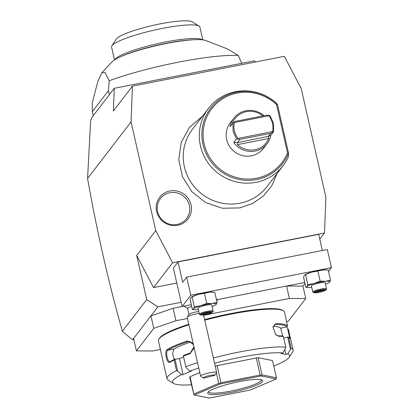 <?xml version="1.0" encoding="UTF-8"?>
<svg xmlns="http://www.w3.org/2000/svg" width="419" height="419" viewBox="0 0 419 419"><rect width="100%" height="100%" fill="white"/><g stroke="black" fill="none" stroke-linecap="round" stroke-linejoin="round"><path stroke-width="0.63" d="M155.758 230.602L172.597 262.786L324.5 233.006L325.898 197.244L301.198 88.529L284.36 56.34L132.456 86.125L131.058 121.887L155.758 230.602L136.688 255.417L146.723 299.58L122.364 331.277L131.503 338.997L132.708 339.584L133.582 338.442L136.416 350.902L152.752 350.954L160.372 349.462M177.745 225.291A17.823 17.289 -142.5 0 1 156.654 211.501A17.823 17.289 -142.5 0 1 169.946 190.97A17.823 17.289 -142.5 0 1 191.033 204.76A17.823 17.289 -142.5 0 1 177.745 225.291M255.291 62.038L254.626 60.771L114.272 88.289L91.735 117.613L91.693 118.766L90.656 120.117L87.566 178.478L131.058 121.887M87.566 178.478C97.093 232.131 108.689 283.066 122.364 331.277M146.723 299.58L157.853 306.86L181.16 302.293M176.787 283.04L153.527 287.602L136.688 255.417M216.633 300.423A9.407 1.477 167.2 0 0 217.995 299.47L286.575 286.03L302.911 286.083L304.959 283.422M157.853 306.86L150.919 315.884L173.152 308.269L175.98 320.729L153.752 328.344L136.416 350.902M184.009 306.142L173.152 308.269M153.752 328.344L150.919 315.884L133.582 338.442M286.575 286.03L289.409 298.485L203.655 315.303M187.492 318.471L175.98 320.729M302.911 286.083L305.739 298.543L289.409 298.485M286.711 321.682L288.403 321.101L305.739 298.543M273.769 366.059A59.975 9.422 167.2 0 0 289.183 357.234A59.975 9.422 167.2 0 0 287.696 353.903L285.91 354.411L281.076 353.432L282.856 352.924L285.585 348.126L285.768 347.131L283.354 336.488A64.678 10.166 167.2 0 0 278.698 336.289L275.828 334.865L272.958 327.344L275.817 323.604A64.678 10.166 -12.8 0 1 287.476 325.961L284.559 312.202A64.678 10.166 167.2 0 0 283.396 310.809L282.568 310.301A63.971 10.051 167.2 0 0 230.764 313.58A63.971 10.051 167.2 0 0 204.64 319.624M188.807 324.259A63.971 10.051 167.2 0 0 159.393 338.285L158.864 339.102A64.678 10.166 167.2 0 0 158.419 340.862L167.013 378.687A64.678 10.166 167.2 0 0 168.176 380.08L173.707 383.469A59.975 9.422 167.2 0 0 191.42 384.768M283.396 310.809A64.678 10.166 167.2 0 0 231.026 314.124A64.678 10.166 167.2 0 0 204.765 320.189M289.183 357.234L292.708 351.787A64.678 10.166 167.2 0 0 293.153 350.027A64.678 10.166 167.2 0 0 291.168 348.22L287.696 353.903M290.357 338.641A64.678 10.166 167.2 0 0 289.571 337.986A64.678 10.166 167.2 0 0 288.749 337.578L291.168 348.22M288.372 328.983L290.357 338.646M285.768 347.131A64.678 10.166 167.2 0 0 239.616 351.95A64.678 10.166 167.2 0 0 213.36 358.015M188.932 324.814A64.678 10.166 167.2 0 0 158.864 339.102M197.527 362.639A64.678 10.166 167.2 0 0 185.806 366.73L186.031 367.646L189.891 371.15L191.389 371.019L183.066 374.576L181.574 374.706L177.714 371.203L176.525 370.7L174.105 360.052A64.678 10.166 167.2 0 0 169.994 362.241C167.008 364.577 163.955 351.18 167.113 349.561A64.678 10.166 -12.8 0 1 187.173 340.987L193.164 343.423M194.175 347.88L190.053 353.673A64.678 10.166 167.2 0 0 183.391 356.087L185.806 366.73M176.525 370.7A64.678 10.166 167.2 0 0 167.013 378.687M181.574 374.706A59.975 9.422 167.2 0 0 173.707 383.469M177.714 371.203L174.969 359.12L174.105 360.052M169.994 362.241L170.47 361.471L170.056 361.623M174.864 359.146A63.971 10.051 167.2 0 0 170.47 361.471C167.804 363.582 165.06 351.52 167.899 350.148A63.971 10.051 -12.8 0 1 187.733 341.668L189.236 341.454L193.452 344.696M167.113 349.561L167.899 350.148L173.796 349.168L172.591 353.62L174.204 359.465M187.173 340.987L187.733 341.668L190.745 341.82M190.053 353.673L190.31 352.992A63.971 10.051 167.2 0 0 183.281 355.548L183.391 356.087M193.945 346.853L190.31 352.992M282.856 352.924A59.975 9.422 167.2 0 0 214.559 363.283M198.747 368.002A59.975 9.422 167.2 0 0 189.891 371.15M190.064 376.739L193.924 394.771L189.702 377.205L190.064 376.739L199.79 372.58M215.188 366.049L258.114 357.658L272.523 360.565L276.435 377.781L262.027 374.874L261.068 375.963L220.205 383.972L194.364 395.017L209.39 398.05L250.253 390.037L276.095 378.996L261.068 375.963M285.91 354.411L284.8 349.514M283.354 336.488L282.877 336.022A63.971 10.051 167.2 0 0 277.986 335.802L275.66 334.702M278.698 336.289L277.986 335.802M275.817 323.604L275.414 324.479L274.162 324.935M272.942 327.569L274.754 324.589L275.414 324.479M287.476 325.961L286.947 326.804C287.434 327.527 290.173 339.589 289.519 338.128M275.414 324.474A63.971 10.051 -12.8 0 1 286.947 326.804L280.725 328.203A57.618 9.056 167.2 0 0 273.256 326.27M289.571 337.986L288.743 337.478A63.971 10.051 167.2 0 0 287.769 337.007L288.749 337.578M283.731 338.149L287.769 337.007M287.675 337.023L290.419 349.1M282.731 336.007L280.725 328.203M183.066 374.576L179.463 358.722L174.969 359.12M179.463 358.722L183.585 356.957M190.855 341.867A57.618 9.056 167.2 0 0 173.796 349.168M193.924 394.771L194.364 395.017M217.063 365.509L220.975 382.725L220.001 383.631L220.205 383.972M220.001 383.631L218.755 383.359L193.971 393.949M216.403 373.01L218.755 383.359M261.231 375.544L260.168 375.042L220.975 382.725M256.255 357.826L260.168 375.042M258.114 357.658L262.027 374.874M276.435 377.781L276.095 378.996M231.068 392.42A28.22 4.436 -12.8 0 1 207.903 392.493A28.22 4.436 -12.8 0 1 239.39 381.594A28.22 4.436 -12.8 0 1 262.242 380.143A28.22 4.436 -12.8 0 1 231.068 392.42M261.315 379.776A27.046 4.253 -12.8 0 1 261.346 379.881A27.046 4.253 -12.8 0 1 230.984 391.063A27.046 4.253 -12.8 0 1 208.599 391.865A27.046 4.253 -12.8 0 1 208.583 391.755M132.708 339.584L133.844 339.589M114.272 88.289L113.387 110.941L132.456 86.125M109.322 94.731L108.411 90.713L109.228 80.726A88.194 13.858 -12.8 0 1 178.274 62.18A88.194 13.858 -12.8 0 1 238.27 55.423L241.742 63.295M93.269 115.623L92.358 111.606L108.411 90.713M92.358 111.606L92.28 102.775L97.915 81.218L101.859 72.686L105.148 72.655L109.228 80.726M238.27 55.423L227.606 48.981L205.839 40.554A49.39 7.762 167.2 0 0 166.61 43.456A49.39 7.762 167.2 0 0 112.035 61.865L101.859 72.686M121.96 56.177A47.038 7.39 -12.8 0 1 166.133 43.34A47.038 7.39 -12.8 0 1 194.432 39.716M202.435 39.836L202.147 39.658A45.273 7.113 -12.8 0 0 165.489 41.984A45.273 7.113 167.2 0 0 114.979 59.467L114.796 59.749M114.492 59.938L111.58 47.106A45.273 7.113 -12.8 0 1 111.889 45.875A45.273 7.113 -12.8 0 1 162.399 28.392A45.273 7.113 -12.8 0 1 199.062 26.072A45.273 7.113 -12.8 0 1 199.873 27.046L202.791 39.878M111.889 45.875L116.299 39.072A39.391 6.191 -12.8 0 1 160.247 23.857A39.391 6.191 -12.8 0 1 192.148 21.84L199.062 26.072M188.995 314.465L187.607 308.358A5.882 0.922 -12.8 0 1 191.724 306.504M200.801 376.351A8.233 1.294 -12.8 0 1 200.743 376.32A8.233 1.294 -12.8 0 1 200.596 376.142L187.22 317.251A8.233 1.294 -12.8 0 1 187.272 317.031L189.037 314.308A5.882 0.922 -12.8 0 1 192.871 312.679A5.882 0.922 -12.8 0 1 198.789 311.595M187.272 317.031A8.233 1.294 -12.8 0 1 199.203 313.402M200.596 376.142A8.233 1.294 -12.8 0 1 207.562 373.24A8.233 1.294 -12.8 0 1 216.445 372.287A8.233 1.294 -12.8 0 1 216.649 372.491A8.233 1.294 -12.8 0 1 216.592 372.716L214.874 375.288A5.882 0.922 167.2 0 0 208.5 375.78A5.882 0.922 167.2 0 0 203.508 378.011A5.882 0.922 167.2 0 0 203.922 378.132L214.874 375.288M324.5 233.006L319.786 239.134M153.527 287.602L172.597 262.786M191.315 304.702L182.118 306.504L173.366 268.003L178.049 261.912L318.697 234.331L322.368 250.499M304.739 282.458L216.482 299.768M178.049 261.912L182.679 282.296L186.67 277.106L190.786 295.227L182.118 306.504M328.522 271.433L331.434 267.647L327.318 249.53L186.67 277.106M331.434 267.647L190.786 295.227M325.521 284.229A11.758 1.849 167.2 0 0 328.805 282.794L329.659 282.123L330.512 280.185L328.229 270.135L325.877 269.894A11.758 1.849 167.2 0 0 322.913 269.956A11.758 1.849 167.2 0 0 311.574 272.182A11.758 1.849 167.2 0 0 305.252 274.581L304.398 275.246L303.545 277.189L305.828 287.235L308.18 287.481A11.758 1.849 167.2 0 0 311.144 287.413A11.758 1.849 167.2 0 0 311.762 287.355M212.098 306.467A11.758 1.849 167.2 0 0 215.382 305.032L216.23 304.362L217.089 302.424L214.806 292.373L212.449 292.132A11.758 1.849 167.2 0 0 209.49 292.2A11.758 1.849 167.2 0 0 198.145 294.421A11.758 1.849 167.2 0 0 191.823 296.82L190.975 297.49L190.116 299.428L192.4 309.479L194.756 309.72A11.758 1.849 167.2 0 0 197.716 309.651A11.758 1.849 167.2 0 0 198.334 309.594M330.512 280.185L325.49 281.285L320.174 281.107L314.145 283.506L307.829 284.632L306.97 286.57L305.828 287.235M307.829 284.632L305.545 274.581L304.901 274.785M320.174 281.107L317.89 271.056L311.574 272.182L305.545 274.581M326.862 269.983L322.913 269.956L317.89 271.056M328.805 282.794A11.758 1.849 167.2 0 0 329.659 282.123A11.758 1.849 167.2 0 0 325.49 281.285A11.758 1.849 167.2 0 0 314.145 283.506A11.758 1.849 167.2 0 0 306.97 286.57A11.758 1.849 167.2 0 0 308.18 287.481M312.825 292.027L311.432 285.91A7.055 1.11 -12.8 0 1 319.357 282.993A7.055 1.11 -12.8 0 1 325.196 282.783L326.584 288.901A7.055 1.11 -12.8 0 1 326.537 289.094L326.008 289.911A6.348 1 -12.8 0 1 318.922 292.362A6.348 1 167.2 0 1 313.779 292.687L312.951 292.179A7.055 1.11 167.2 0 1 312.825 292.027A7.055 1.11 167.2 0 1 320.745 289.11A7.055 1.11 -12.8 0 1 326.584 288.901M313.779 292.687A6.348 1 167.2 0 1 320.797 289.927A6.348 1 -12.8 0 1 326.008 289.911M322.908 289.838L318.084 290.786L315.036 292.09L316.806 292.446L321.63 291.504L324.683 290.199L322.74 289.869M324.683 290.199L322.672 289.864M321.63 291.504L321.179 290.744L323.059 289.943M316.806 292.446L317.157 291.535L321.179 290.744L321.059 290.21M315.036 292.09L315.387 291.938M317.089 291.231L317.157 291.535L316.633 291.43M217.089 302.424L212.061 303.524L206.745 303.346L200.717 305.744L194.4 306.87L193.547 308.813L192.4 309.479M194.4 306.87L192.117 296.825L191.478 297.024M206.745 303.346L204.462 293.295L198.145 294.421L192.117 296.825M213.439 292.221L209.49 292.2L204.462 293.295M215.382 305.032A11.758 1.849 167.2 0 0 216.23 304.362A11.758 1.849 167.2 0 0 212.061 303.524A11.758 1.849 167.2 0 0 200.717 305.744A11.758 1.849 167.2 0 0 193.547 308.813A11.758 1.849 167.2 0 0 194.756 309.72M199.397 314.266L198.009 308.154A7.055 1.11 -12.8 0 1 205.928 305.236A7.055 1.11 -12.8 0 1 211.768 305.027L213.156 311.139A7.055 1.11 -12.8 0 1 213.109 311.333L212.58 312.15A6.348 1 -12.8 0 1 205.493 314.601A6.348 1 167.2 0 1 200.355 314.926L199.523 314.418A7.055 1.11 167.2 0 1 199.397 314.266A7.055 1.11 167.2 0 1 207.316 311.348A7.055 1.11 -12.8 0 1 213.156 311.139M200.355 314.926A6.348 1 167.2 0 1 207.368 312.165A6.348 1 -12.8 0 1 212.58 312.15M209.484 312.076L204.661 313.024L201.607 314.329L203.383 314.685L208.206 313.742L211.255 312.438L209.317 312.113M204.661 313.024L201.958 314.177M211.255 312.438L209.249 312.103M208.206 313.742L207.751 312.988L209.631 312.181M203.383 314.685L203.734 313.773L207.751 312.988L207.63 312.454M203.665 313.475L203.734 313.773L203.205 313.669M208.521 108.343L192.468 129.235A47.038 45.64 37.5 0 0 190.76 181.925A47.038 45.64 37.5 0 0 240.056 203.194A47.038 45.64 37.5 0 0 267.055 186.56L283.113 165.667A47.038 45.64 37.5 0 0 288.288 157.067L288.55 153.197A45.378 44.032 -142.5 0 1 225.254 174.294A45.378 44.032 -142.5 0 1 210.354 108.689A45.378 44.032 -142.5 0 1 277.42 104.226L275.938 102.713A47.038 45.64 37.5 0 0 235.525 91.709A47.038 45.64 37.5 0 0 208.521 108.343A47.038 45.64 37.5 0 0 206.813 161.032A47.038 45.64 37.5 0 0 256.109 182.307A47.038 45.64 37.5 0 0 283.113 165.667M288.56 153.328L287.502 152.904A44.246 42.932 -142.5 0 1 225.825 173.105A44.246 42.932 -142.5 0 1 211.323 109.291A44.246 42.932 -142.5 0 1 276.53 104.614L277.399 104.195M267.092 143.67L263.451 148.41A20.929 20.311 -142.5 0 1 242.564 155.617A20.929 20.311 -142.5 0 1 226.663 139.611A20.929 20.311 -142.5 0 1 230.261 122.898L233.902 118.163A20.929 20.311 37.5 0 0 230.131 126.627L232.906 123.018L233.079 131.267L236.51 138.872L233.734 142.481A20.929 20.311 37.5 0 0 267.092 143.67A20.929 20.311 37.5 0 0 270.863 135.201L268.17 136.589L268.778 138.495A19.756 19.169 37.5 0 1 237.5 144.628L237.709 142.56L233.734 142.481M232.906 123.018L235.766 121.274L266.657 115.22L269.061 115.419L270.03 115.738L273.46 123.348L273.633 131.592L270.863 135.201M263.996 115.738A20.929 20.311 37.5 0 0 233.902 118.163M273.633 131.592L272.827 132.006L272.565 131.613C273.67 125.873 272.47 120.588 268.967 115.759L234.321 122.552C233.215 128.287 234.415 133.572 237.924 138.406L272.565 131.613M269.061 115.419L268.967 115.759M272.827 132.006L270.774 133.336L268.17 136.589M237.709 142.56L268.453 136.358M237.557 142.418L239.883 139.396L236.51 138.872M233.949 122.301L234.321 122.552M237.714 138.888L237.924 138.406M232.445 123.621L232.561 122.887A19.756 19.169 37.5 0 1 262.923 115.948M239.883 139.396L270.774 133.336M177.101 224.437A16.461 15.974 37.5 0 0 189.378 205.467A16.461 15.974 37.5 0 0 169.894 192.724A16.461 15.974 37.5 0 0 157.617 211.695A16.461 15.974 37.5 0 0 177.101 224.437M187.633 308.463A10.585 10.255 115.9 0 1 186.795 308.101L187.822 308.536M287.502 152.904L276.53 104.614M288.523 153.165L277.404 104.221M237.5 144.628L268.778 138.495M233.315 122.736L232.561 122.887M293.153 350.027L290.215 337.101M184.004 306.137L186.795 308.101M203.508 378.011L200.743 376.32M216.649 372.491L203.571 314.926M322.824 289.864L318.131 290.786M318.152 290.781L315.219 292.033M209.4 312.103L204.702 313.024M202.508 116.163L189.446 127.376L181.197 142.476L178.772 159.613L182.454 176.682L191.787 191.603L205.635 202.566L222.306 208.233L239.778 207.918L252.453 203.576L263.399 195.987L271.821 185.706L277.1 173.487M277.425 104.226L288.555 153.218"/></g></svg>
